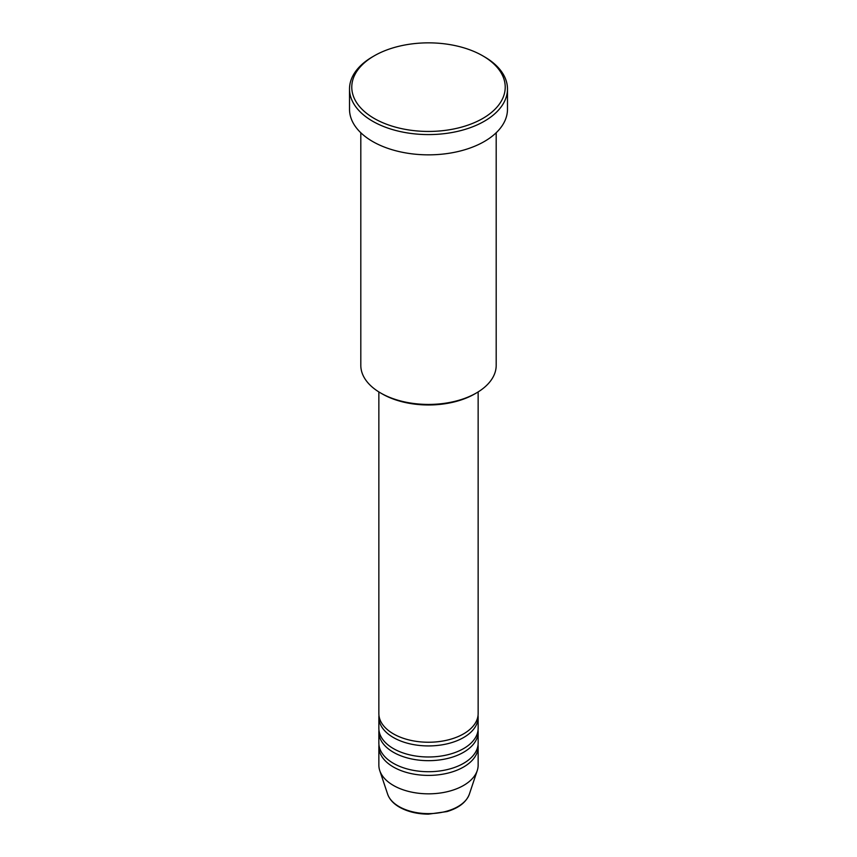 <?xml version="1.0" encoding="UTF-8"?>
<svg xmlns="http://www.w3.org/2000/svg" width="857" height="857" viewBox="0 0 857 857"><rect width="100%" height="100%" fill="white"/><g stroke="black" fill="none" stroke-linecap="round" stroke-linejoin="round"><path stroke-width="1.29" d="M378.858 391.928L378.858 713.581A49.642 28.667 0 0 0 393.395 733.849A49.642 28.667 0 0 0 447.493 740.062A49.642 28.667 0 0 0 478.142 713.581L478.142 391.928M378.955 715.424A49.642 28.667 0 0 0 378.858 717.266A49.642 28.667 0 0 0 393.395 737.534A49.642 28.667 0 0 0 447.493 743.747A49.642 28.667 0 0 0 478.142 717.266A49.642 28.667 0 0 0 478.045 715.424M378.858 717.266L378.858 728.321A49.642 28.667 0 0 0 393.395 748.589A49.642 28.667 0 0 0 447.493 754.803A49.642 28.667 0 0 0 478.142 728.321L478.142 717.266M378.955 730.164A49.642 28.667 0 0 0 378.858 732.007A49.642 28.667 0 0 0 393.395 752.275A49.642 28.667 0 0 0 447.493 758.488A49.642 28.667 0 0 0 478.142 732.007A49.642 28.667 0 0 0 478.045 730.164M378.858 732.007L378.858 743.062A49.642 28.667 0 0 0 393.395 763.319A49.642 28.667 0 0 0 447.493 769.532A49.642 28.667 0 0 0 478.142 743.062L478.142 732.007M378.955 744.904A49.642 28.667 0 0 0 378.858 746.747A49.642 28.667 0 0 0 393.395 767.004A49.642 28.667 0 0 0 447.493 773.218A49.642 28.667 0 0 0 478.142 746.747A49.642 28.667 0 0 0 478.045 744.904M476.363 392.988L474.778 393.909A65.443 37.783 180 0 1 382.233 393.909L380.637 392.988A67.692 39.079 0 0 0 476.363 392.988A67.692 39.079 0 0 0 496.192 365.35L496.192 132.739M374.252 118.47A76.723 44.296 0 0 0 482.748 118.47A76.723 44.296 0 0 0 482.748 55.823L484.344 56.744A78.983 45.592 180 0 1 507.483 88.989A78.983 45.592 180 0 1 458.72 131.11A78.983 45.592 180 0 1 372.656 121.233A78.983 45.592 180 0 1 349.517 88.989A78.983 45.592 180 0 1 372.656 56.744L374.252 55.823A76.723 44.296 0 0 0 374.252 118.47M349.517 88.989L349.517 109.257A78.983 45.592 0 0 0 372.656 141.501A78.983 45.592 0 0 0 458.72 151.378A78.983 45.592 0 0 0 507.483 109.257L507.483 88.989M378.858 746.747L378.858 765.162A49.642 28.667 0 0 0 379.758 770.593A49.642 28.667 0 0 0 393.395 785.43A49.642 28.667 0 0 0 443.048 792.575A49.642 28.667 0 0 0 477.242 770.593A49.642 28.667 0 0 0 478.142 765.162L478.142 746.747M484.344 56.744L482.748 55.823A76.723 44.296 0 0 0 374.252 55.823M360.808 132.739L360.808 365.35A67.692 39.079 0 0 0 380.637 392.988L382.222 393.909A65.443 37.783 180 0 1 382.222 393.909M399.062 806.587A41.629 24.028 0 0 0 440.702 812.575A41.629 24.028 0 0 0 469.368 794.15C466.283 802.195 458.816 808.012 446.979 811.59L428.425 814.15C417.263 814.054 407.611 811.729 399.48 807.176C393.406 803.662 389.453 799.313 387.632 794.15A41.629 24.028 0 0 0 399.062 806.587M469.368 794.15L477.242 770.593M387.632 794.15L379.758 770.593"/></g></svg>
